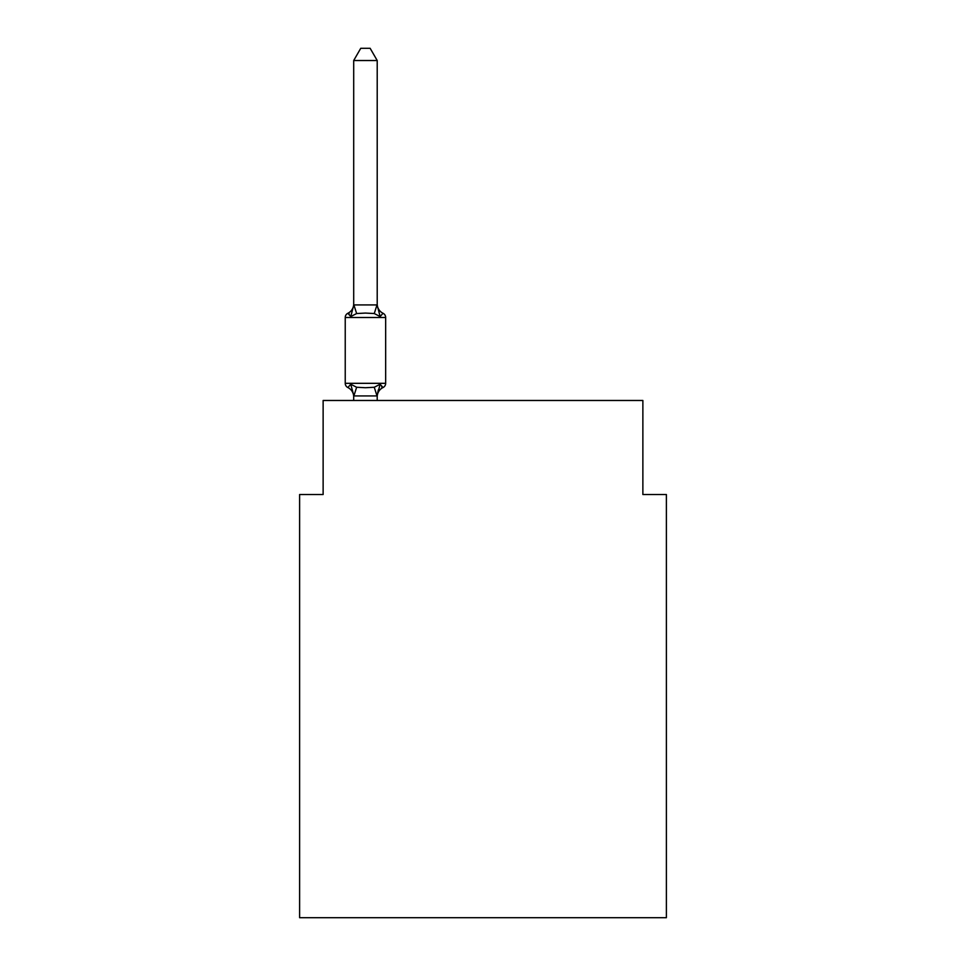 <?xml version="1.0" encoding="UTF-8"?>
<svg xmlns="http://www.w3.org/2000/svg" width="966" height="966" viewBox="0 0 966 966"><rect width="100%" height="100%" fill="white"/><g stroke="black" fill="none" stroke-linecap="round" stroke-linejoin="round"><path stroke-width="1.45" d="M666.383 917.7L666.383 494.52L642.873 494.52L642.873 400.479L323.127 400.479L323.127 494.52L299.617 494.52L299.617 917.7L666.383 917.7M383.019 387.547L380.145 384.239L383.019 387.547L380.145 384.239L383.019 387.547L380.145 384.239L383.019 387.547L380.145 384.239L383.019 387.547L380.145 384.239L383.019 387.547L380.145 384.239L383.019 387.547L380.145 384.239L383.019 387.547L380.145 384.239L383.019 387.547L380.145 384.239L383.019 387.547L380.145 384.239L383.019 387.547L380.145 384.239L383.019 387.547L380.145 384.239L383.019 387.547L380.145 384.239L383.019 387.547L380.145 384.239L383.019 387.547L380.145 384.239L383.019 387.547L380.145 384.239L383.019 387.547L380.145 384.239L383.019 387.547L380.145 384.239L383.019 387.547L380.145 384.239L383.019 387.547L380.145 384.239L383.019 387.547L380.145 384.239L383.019 387.547L380.145 384.239L383.019 387.547L380.145 384.239L383.019 387.547L380.145 384.239L383.019 387.547L380.145 384.239L383.019 387.547L380.145 384.239L383.019 387.547L380.145 384.239L383.019 387.547L380.145 384.239L377.018 395.939L353.882 395.939L350.755 384.239L347.881 387.547A4.697 4.697 0 0 1 345.236 383.321A4.697 4.697 0 0 0 347.881 387.547A4.697 4.697 0 0 1 345.236 383.321A4.697 4.697 0 0 0 347.881 387.547A4.697 4.697 0 0 1 345.236 383.321A4.697 4.697 0 0 0 347.881 387.547A4.697 4.697 0 0 1 345.236 383.321A4.697 4.697 0 0 0 347.881 387.547A4.697 4.697 0 0 1 345.236 383.321A4.697 4.697 0 0 0 347.881 387.547A4.697 4.697 0 0 1 345.236 383.321A4.697 4.697 0 0 0 347.881 387.547A4.697 4.697 0 0 1 345.236 383.321A4.697 4.697 0 0 0 347.881 387.547A4.697 4.697 0 0 1 345.236 383.321A4.697 4.697 0 0 0 347.881 387.547A4.697 4.697 0 0 1 345.236 383.321A4.697 4.697 0 0 0 347.881 387.547A4.697 4.697 0 0 1 345.236 383.321A4.697 4.697 0 0 0 347.881 387.547A4.697 4.697 0 0 1 345.236 383.321A4.697 4.697 0 0 0 347.881 387.547A4.697 4.697 0 0 1 345.236 383.321A4.697 4.697 0 0 0 347.881 387.547A4.697 4.697 0 0 1 345.236 383.321A4.697 4.697 0 0 0 347.881 387.547A4.697 4.697 0 0 1 345.236 383.321A4.697 4.697 0 0 0 347.881 387.547A4.697 4.697 0 0 1 345.236 383.321A4.697 4.697 0 0 0 347.881 387.547A4.697 4.697 0 0 1 345.236 383.321A4.697 4.697 0 0 0 347.881 387.547A4.697 4.697 0 0 1 345.236 383.321A4.697 4.697 0 0 0 347.881 387.547A4.697 4.697 0 0 1 345.236 383.321A4.697 4.697 0 0 0 347.881 387.547A4.697 4.697 0 0 1 345.236 383.321A4.697 4.697 0 0 0 347.881 387.547A4.697 4.697 0 0 1 345.236 383.321A4.697 4.697 0 0 0 347.881 387.547A4.697 4.697 0 0 1 345.236 383.321A4.697 4.697 0 0 0 347.881 387.547A4.697 4.697 0 0 1 345.236 383.321A4.697 4.697 0 0 0 347.881 387.547A4.697 4.697 0 0 1 345.236 383.321A4.697 4.697 0 0 0 347.881 387.547A4.697 4.697 0 0 1 345.236 383.321A4.697 4.697 0 0 0 347.881 387.547A4.697 4.697 0 0 1 345.236 383.321A4.697 4.697 0 0 0 347.881 387.547A4.697 4.697 0 0 1 345.236 383.321A4.697 4.697 0 0 0 347.881 387.547A4.697 4.697 0 0 1 345.236 383.321A4.697 4.697 0 0 0 347.881 387.547A4.697 4.697 0 0 1 345.236 383.321A4.697 4.697 0 0 0 347.881 387.547A4.697 4.697 0 0 1 345.236 383.321A4.697 4.697 0 0 0 347.881 387.547A4.697 4.697 0 0 1 345.236 383.321A4.697 4.697 0 0 0 347.881 387.547A4.697 4.697 0 0 1 345.236 383.321A4.697 4.697 0 0 0 347.881 387.547A4.697 4.697 0 0 1 345.236 383.321A4.697 4.697 0 0 0 347.881 387.547A4.697 4.697 0 0 1 345.236 383.321A4.697 4.697 0 0 0 347.881 387.547A4.697 4.697 0 0 1 345.236 383.321A4.697 4.697 0 0 0 347.881 387.547A4.697 4.697 0 0 1 345.236 383.321A4.697 4.697 0 0 0 347.881 387.547A4.697 4.697 0 0 1 345.236 383.321A4.697 4.697 0 0 0 347.881 387.547A4.697 4.697 0 0 1 345.236 383.321A4.697 4.697 0 0 0 347.881 387.547A4.697 4.697 0 0 1 345.236 383.321A4.697 4.697 0 0 0 347.881 387.547A4.697 4.697 0 0 1 345.236 383.321A4.697 4.697 0 0 0 347.881 387.547A4.697 4.697 0 0 1 345.236 383.321A4.697 4.697 0 0 0 347.881 387.547A4.697 4.697 0 0 1 345.236 383.321A4.697 4.697 0 0 0 347.881 387.547A4.697 4.697 0 0 1 345.236 383.321A4.697 4.697 0 0 0 347.881 387.547A4.697 4.697 0 0 1 345.236 383.321A4.697 4.697 0 0 0 347.881 387.547A4.697 4.697 0 0 1 345.236 383.321A4.697 4.697 0 0 0 347.881 387.547A4.697 4.697 0 0 1 345.236 383.321A4.697 4.697 0 0 0 347.881 387.547A4.697 4.697 0 0 1 345.236 383.321A4.697 4.697 0 0 0 347.881 387.547A4.697 4.697 0 0 1 345.236 383.321A4.697 4.697 0 0 0 347.881 387.547A4.697 4.697 0 0 1 345.236 383.321A4.697 4.697 0 0 0 347.881 387.547A4.697 4.697 0 0 1 345.236 383.321A4.697 4.697 0 0 0 347.881 387.547A4.697 4.697 0 0 1 345.236 383.321A4.697 4.697 0 0 0 347.881 387.547A4.697 4.697 0 0 1 345.236 383.321A4.697 4.697 0 0 0 347.881 387.547A4.697 4.697 0 0 1 345.236 383.321A4.697 4.697 0 0 0 347.881 387.547A4.697 4.697 0 0 1 345.236 383.321A4.697 4.697 0 0 0 347.881 387.547A4.697 4.697 0 0 1 345.236 383.321A4.697 4.697 0 0 0 347.881 387.547A4.697 4.697 0 0 1 345.236 383.321A4.697 4.697 0 0 0 347.881 387.547A4.697 4.697 0 0 1 345.236 383.321A4.697 4.697 0 0 0 347.881 387.547A4.697 4.697 0 0 1 345.236 383.321A4.697 4.697 0 0 0 347.881 387.547L350.755 384.239L347.881 387.547L350.755 384.239L347.881 387.547L350.755 384.239L347.881 387.547L350.755 384.239L347.881 387.547L350.755 384.239L347.881 387.547L350.755 384.239L347.881 387.547L350.755 384.239L347.881 387.547L350.755 384.239L347.881 387.547L350.755 384.239L347.881 387.547L350.755 384.239L347.881 387.547L350.755 384.239L347.881 387.547L350.755 384.239L347.881 387.547L350.755 384.239L347.881 387.547L350.755 384.239L347.881 387.547L350.755 384.239L347.881 387.547L350.755 384.239L347.881 387.547L350.755 384.239L347.881 387.547L350.755 384.239L347.881 387.547L350.755 384.239L347.881 387.547L350.755 384.239L347.881 387.547L350.755 384.239L347.881 387.547L350.755 384.239L347.881 387.547L350.755 384.239L347.881 387.547L350.755 384.239L347.881 387.547L350.755 384.239L347.881 387.547L350.755 384.239L347.881 387.547L350.755 384.239L347.881 387.547L350.755 384.239L347.881 387.547L350.755 384.239L356.635 387.257L365.45 387.728L374.265 387.257L380.145 384.239L383.019 387.547A4.697 4.697 0 0 0 385.663 383.321A4.697 4.697 0 0 1 383.019 387.547L381.691 386.895L383.019 387.547A4.697 4.697 0 0 0 385.663 383.321A4.697 4.697 0 0 1 383.019 387.547A4.697 4.697 0 0 0 385.663 383.321A4.697 4.697 0 0 1 383.019 387.547L381.691 386.895L383.019 387.547A4.697 4.697 0 0 0 385.663 383.321A4.697 4.697 0 0 1 383.019 387.547A4.697 4.697 0 0 0 385.663 383.321A4.697 4.697 0 0 1 383.019 387.547L381.691 386.895L383.019 387.547A4.697 4.697 0 0 0 385.663 383.321A4.697 4.697 0 0 1 383.019 387.547A4.697 4.697 0 0 0 385.663 383.321A4.697 4.697 0 0 1 383.019 387.547L381.691 386.895L383.019 387.547A4.697 4.697 0 0 0 385.663 383.321A4.697 4.697 0 0 1 383.019 387.547A4.697 4.697 0 0 0 385.663 383.321A4.697 4.697 0 0 1 383.019 387.547L381.691 386.895L383.019 387.547A4.697 4.697 0 0 0 385.663 383.321A4.697 4.697 0 0 1 383.019 387.547A4.697 4.697 0 0 0 385.663 383.321A4.697 4.697 0 0 1 383.019 387.547L381.691 386.895L383.019 387.547A4.697 4.697 0 0 0 385.663 383.321A4.697 4.697 0 0 1 383.019 387.547A4.697 4.697 0 0 0 385.663 383.321A4.697 4.697 0 0 1 383.019 387.547L381.691 386.895L383.019 387.547A4.697 4.697 0 0 0 385.663 383.321A4.697 4.697 0 0 1 383.019 387.547A4.697 4.697 0 0 0 385.663 383.321A4.697 4.697 0 0 1 383.019 387.547L381.691 386.895L383.019 387.547A4.697 4.697 0 0 0 385.663 383.321A4.697 4.697 0 0 1 383.019 387.547A4.697 4.697 0 0 0 385.663 383.321A4.697 4.697 0 0 1 383.019 387.547L381.691 386.895L383.019 387.547A4.697 4.697 0 0 0 385.663 383.321A4.697 4.697 0 0 1 383.019 387.547A4.697 4.697 0 0 0 385.663 383.321A4.697 4.697 0 0 1 383.019 387.547L381.691 386.895L383.019 387.547A4.697 4.697 0 0 0 385.663 383.321A4.697 4.697 0 0 1 383.019 387.547A4.697 4.697 0 0 0 385.663 383.321A4.697 4.697 0 0 1 383.019 387.547L381.691 386.895L383.019 387.547A4.697 4.697 0 0 0 385.663 383.321A4.697 4.697 0 0 1 383.019 387.547A4.697 4.697 0 0 0 385.663 383.321A4.697 4.697 0 0 1 383.019 387.547L381.691 386.895L383.019 387.547A4.697 4.697 0 0 0 385.663 383.321A4.697 4.697 0 0 1 383.019 387.547A4.697 4.697 0 0 0 385.663 383.321A4.697 4.697 0 0 1 383.019 387.547L381.691 386.895L383.019 387.547A4.697 4.697 0 0 0 385.663 383.321A4.697 4.697 0 0 1 383.019 387.547A4.697 4.697 0 0 0 385.663 383.321A4.697 4.697 0 0 1 383.019 387.547L381.691 386.895L383.019 387.547A4.697 4.697 0 0 0 385.663 383.321A4.697 4.697 0 0 1 383.019 387.547A4.697 4.697 0 0 0 385.663 383.321A4.697 4.697 0 0 1 383.019 387.547L381.691 386.895L383.019 387.547A4.697 4.697 0 0 0 385.663 383.321A4.697 4.697 0 0 1 383.019 387.547A4.697 4.697 0 0 0 385.663 383.321A4.697 4.697 0 0 1 383.019 387.547L381.691 386.895L383.019 387.547A4.697 4.697 0 0 0 385.663 383.321A4.697 4.697 0 0 1 383.019 387.547A4.697 4.697 0 0 0 385.663 383.321A4.697 4.697 0 0 1 383.019 387.547L381.691 386.895L383.019 387.547A4.697 4.697 0 0 0 385.663 383.321A4.697 4.697 0 0 1 383.019 387.547A4.697 4.697 0 0 0 385.663 383.321A4.697 4.697 0 0 1 383.019 387.547L381.691 386.895L383.019 387.547A4.697 4.697 0 0 0 385.663 383.321A4.697 4.697 0 0 1 383.019 387.547A4.697 4.697 0 0 0 385.663 383.321A4.697 4.697 0 0 1 383.019 387.547L381.691 386.895L383.019 387.547A4.697 4.697 0 0 0 385.663 383.321A4.697 4.697 0 0 1 383.019 387.547A4.697 4.697 0 0 0 385.663 383.321A4.697 4.697 0 0 1 383.019 387.547L381.691 386.895L383.019 387.547A4.697 4.697 0 0 0 385.663 383.321A4.697 4.697 0 0 1 383.019 387.547A4.697 4.697 0 0 0 385.663 383.321A4.697 4.697 0 0 1 383.019 387.547L381.691 386.895L383.019 387.547A4.697 4.697 0 0 0 385.663 383.321A4.697 4.697 0 0 1 383.019 387.547A4.697 4.697 0 0 0 385.663 383.321A4.697 4.697 0 0 1 383.019 387.547L381.691 386.895L383.019 387.547A4.697 4.697 0 0 0 385.663 383.321A4.697 4.697 0 0 1 383.019 387.547A4.697 4.697 0 0 0 385.663 383.321A4.697 4.697 0 0 1 383.019 387.547L381.691 386.895L383.019 387.547A4.697 4.697 0 0 0 385.663 383.321A4.697 4.697 0 0 1 383.019 387.547A4.697 4.697 0 0 0 385.663 383.321A4.697 4.697 0 0 1 383.019 387.547L381.691 386.895L383.019 387.547A4.697 4.697 0 0 0 385.663 383.321A4.697 4.697 0 0 1 383.019 387.547A4.697 4.697 0 0 0 385.663 383.321A4.697 4.697 0 0 1 383.019 387.547L381.691 386.895L383.019 387.547A4.697 4.697 0 0 0 385.663 383.321A4.697 4.697 0 0 1 383.019 387.547A4.697 4.697 0 0 0 385.663 383.321A4.697 4.697 0 0 1 383.019 387.547L381.691 386.895L383.019 387.547A4.697 4.697 0 0 0 385.663 383.321A4.697 4.697 0 0 1 383.019 387.547A4.697 4.697 0 0 0 385.663 383.321A4.697 4.697 0 0 1 383.019 387.547L381.691 386.895L383.019 387.547A4.697 4.697 0 0 0 385.663 383.321A4.697 4.697 0 0 1 383.019 387.547A4.697 4.697 0 0 0 385.663 383.321A4.697 4.697 0 0 1 383.019 387.547L381.691 386.895L383.019 387.547A4.697 4.697 0 0 0 385.663 383.321A4.697 4.697 0 0 1 383.019 387.547A4.697 4.697 0 0 0 385.663 383.321A4.697 4.697 0 0 1 383.019 387.547L380.145 384.239L383.019 387.547A10.348 10.348 0 0 0 377.211 396.845M377.211 60.52L353.701 60.52L360.753 48.3L370.147 48.3L377.211 60.52L377.211 305.353L380.145 316.57L383.019 313.262L380.145 316.57L374.265 313.539L365.45 313.069L356.635 313.539L350.755 316.57L347.881 313.262A4.697 4.697 0 0 0 345.236 317.488A4.697 4.697 0 0 1 347.881 313.262L349.221 313.902L347.881 313.262A4.697 4.697 0 0 0 345.236 317.488L345.236 383.321L385.663 383.321L385.663 317.488A4.697 4.697 0 0 0 383.019 313.262A4.697 4.697 0 0 1 385.663 317.488A4.697 4.697 0 0 0 383.019 313.262L380.145 316.57L383.019 313.262A4.697 4.697 0 0 1 385.663 317.488A4.697 4.697 0 0 0 383.019 313.262A4.697 4.697 0 0 1 385.663 317.488A4.697 4.697 0 0 0 383.019 313.262A4.697 4.697 0 0 1 385.663 317.488A4.697 4.697 0 0 0 383.019 313.262A4.697 4.697 0 0 1 385.663 317.488A4.697 4.697 0 0 0 383.019 313.262A4.697 4.697 0 0 1 385.663 317.488A4.697 4.697 0 0 0 383.019 313.262A4.697 4.697 0 0 1 385.663 317.488A4.697 4.697 0 0 0 383.019 313.262A4.697 4.697 0 0 1 385.663 317.488A4.697 4.697 0 0 0 383.019 313.262A4.697 4.697 0 0 1 385.663 317.488A4.697 4.697 0 0 0 383.019 313.262A4.697 4.697 0 0 1 385.663 317.488A4.697 4.697 0 0 0 383.019 313.262L380.145 316.57L383.019 313.262A4.697 4.697 0 0 1 385.663 317.488A4.697 4.697 0 0 0 383.019 313.262A4.697 4.697 0 0 1 385.663 317.488A4.697 4.697 0 0 0 383.019 313.262A4.697 4.697 0 0 1 385.663 317.488A4.697 4.697 0 0 0 383.019 313.262A4.697 4.697 0 0 1 385.663 317.488A4.697 4.697 0 0 0 383.019 313.262A4.697 4.697 0 0 1 385.663 317.488A4.697 4.697 0 0 0 383.019 313.262A4.697 4.697 0 0 1 385.663 317.488A4.697 4.697 0 0 0 383.019 313.262A4.697 4.697 0 0 1 385.663 317.488A4.697 4.697 0 0 0 383.019 313.262A4.697 4.697 0 0 1 385.663 317.488A4.697 4.697 0 0 0 383.019 313.262A4.697 4.697 0 0 1 385.663 317.488A4.697 4.697 0 0 0 383.019 313.262A4.697 4.697 0 0 1 385.663 317.488A4.697 4.697 0 0 0 383.019 313.262A4.697 4.697 0 0 1 385.663 317.488A4.697 4.697 0 0 0 383.019 313.262A4.697 4.697 0 0 1 385.663 317.488A4.697 4.697 0 0 0 383.019 313.262A4.697 4.697 0 0 1 385.663 317.488A4.697 4.697 0 0 0 383.019 313.262A4.697 4.697 0 0 1 385.663 317.488A4.697 4.697 0 0 0 383.019 313.262A4.697 4.697 0 0 1 385.663 317.488A4.697 4.697 0 0 0 383.019 313.262A4.697 4.697 0 0 1 385.663 317.488A4.697 4.697 0 0 0 383.019 313.262A4.697 4.697 0 0 1 385.663 317.488A4.697 4.697 0 0 0 383.019 313.262A4.697 4.697 0 0 1 385.663 317.488A4.697 4.697 0 0 0 383.019 313.262A4.697 4.697 0 0 1 385.663 317.488A4.697 4.697 0 0 0 383.019 313.262A4.697 4.697 0 0 1 385.663 317.488A4.697 4.697 0 0 0 383.019 313.262A4.697 4.697 0 0 1 385.663 317.488A4.697 4.697 0 0 0 383.019 313.262A4.697 4.697 0 0 1 385.663 317.488A4.697 4.697 0 0 0 383.019 313.262A4.697 4.697 0 0 1 385.663 317.488A4.697 4.697 0 0 0 383.019 313.262A4.697 4.697 0 0 1 385.663 317.488A4.697 4.697 0 0 0 383.019 313.262A4.697 4.697 0 0 1 385.663 317.488A4.697 4.697 0 0 0 383.019 313.262A4.697 4.697 0 0 1 385.663 317.488A4.697 4.697 0 0 0 383.019 313.262A4.697 4.697 0 0 1 385.663 317.488A4.697 4.697 0 0 0 383.019 313.262A4.697 4.697 0 0 1 385.663 317.488A4.697 4.697 0 0 0 383.019 313.262L380.145 316.57L383.019 313.262A4.697 4.697 0 0 1 385.663 317.488A4.697 4.697 0 0 0 383.019 313.262L380.145 316.57L383.019 313.262A4.697 4.697 0 0 1 385.663 317.488A4.697 4.697 0 0 0 383.019 313.262L380.145 316.57L383.019 313.262A4.697 4.697 0 0 1 385.663 317.488A4.697 4.697 0 0 0 383.019 313.262L380.145 316.57L383.019 313.262A4.697 4.697 0 0 1 385.663 317.488A4.697 4.697 0 0 0 383.019 313.262L380.145 316.57L383.019 313.262A4.697 4.697 0 0 1 385.663 317.488A4.697 4.697 0 0 0 383.019 313.262L380.145 316.57L383.019 313.262A4.697 4.697 0 0 1 385.663 317.488A4.697 4.697 0 0 0 383.019 313.262L380.145 316.57L383.019 313.262A4.697 4.697 0 0 1 385.663 317.488A4.697 4.697 0 0 0 383.019 313.262L380.145 316.57L383.019 313.262A4.697 4.697 0 0 1 385.663 317.488A4.697 4.697 0 0 0 383.019 313.262L380.145 316.57L383.019 313.262A4.697 4.697 0 0 1 385.663 317.488A4.697 4.697 0 0 0 383.019 313.262L380.145 316.57L383.019 313.262A4.697 4.697 0 0 1 385.663 317.488A4.697 4.697 0 0 0 383.019 313.262L380.145 316.57L383.019 313.262A4.697 4.697 0 0 1 385.663 317.488A4.697 4.697 0 0 0 383.019 313.262L380.145 316.57L383.019 313.262A4.697 4.697 0 0 1 385.663 317.488A4.697 4.697 0 0 0 383.019 313.262L380.145 316.57L383.019 313.262A4.697 4.697 0 0 1 385.663 317.488A4.697 4.697 0 0 0 383.019 313.262L380.145 316.57L383.019 313.262A4.697 4.697 0 0 1 385.663 317.488A4.697 4.697 0 0 0 383.019 313.262L380.145 316.57L383.019 313.262A4.697 4.697 0 0 1 385.663 317.488A4.697 4.697 0 0 0 383.019 313.262L380.145 316.57L383.019 313.262A4.697 4.697 0 0 1 385.663 317.488A4.697 4.697 0 0 0 383.019 313.262L380.145 316.57L383.019 313.262A4.697 4.697 0 0 1 385.663 317.488A4.697 4.697 0 0 0 383.019 313.262L380.145 316.57L383.019 313.262A4.697 4.697 0 0 1 385.663 317.488A4.697 4.697 0 0 0 383.019 313.262L380.145 316.57L383.019 313.262A4.697 4.697 0 0 1 385.663 317.488L345.236 317.488A4.697 4.697 0 0 1 347.881 313.262L349.221 313.902L347.881 313.262A4.697 4.697 0 0 0 345.236 317.488A4.697 4.697 0 0 1 347.881 313.262L349.221 313.902L347.881 313.262A4.697 4.697 0 0 0 345.236 317.488A4.697 4.697 0 0 1 347.881 313.262L349.221 313.902L347.881 313.262A4.697 4.697 0 0 0 345.236 317.488A4.697 4.697 0 0 1 347.881 313.262L349.221 313.902L347.881 313.262A4.697 4.697 0 0 0 345.236 317.488A4.697 4.697 0 0 1 347.881 313.262L349.221 313.902L347.881 313.262A4.697 4.697 0 0 0 345.236 317.488A4.697 4.697 0 0 1 347.881 313.262L349.221 313.902L347.881 313.262A4.697 4.697 0 0 0 345.236 317.488A4.697 4.697 0 0 1 347.881 313.262L349.221 313.902L347.881 313.262A4.697 4.697 0 0 0 345.236 317.488A4.697 4.697 0 0 1 347.881 313.262L349.221 313.902L347.881 313.262A4.697 4.697 0 0 0 345.236 317.488A4.697 4.697 0 0 1 347.881 313.262L349.221 313.902L347.881 313.262A4.697 4.697 0 0 0 345.236 317.488A4.697 4.697 0 0 1 347.881 313.262L349.221 313.902L347.881 313.262A4.697 4.697 0 0 0 345.236 317.488A4.697 4.697 0 0 1 347.881 313.262L349.221 313.902L347.881 313.262A4.697 4.697 0 0 0 345.236 317.488A4.697 4.697 0 0 1 347.881 313.262L349.221 313.902L347.881 313.262A4.697 4.697 0 0 0 345.236 317.488A4.697 4.697 0 0 1 347.881 313.262L349.221 313.902L347.881 313.262A4.697 4.697 0 0 0 345.236 317.488A4.697 4.697 0 0 1 347.881 313.262L349.221 313.902L347.881 313.262A4.697 4.697 0 0 0 345.236 317.488A4.697 4.697 0 0 1 347.881 313.262L349.221 313.902L347.881 313.262A4.697 4.697 0 0 0 345.236 317.488A4.697 4.697 0 0 1 347.881 313.262L349.221 313.902L347.881 313.262A4.697 4.697 0 0 0 345.236 317.488A4.697 4.697 0 0 1 347.881 313.262L349.221 313.902L347.881 313.262A4.697 4.697 0 0 0 345.236 317.488A4.697 4.697 0 0 1 347.881 313.262L349.221 313.902L347.881 313.262A4.697 4.697 0 0 0 345.236 317.488A4.697 4.697 0 0 1 347.881 313.262L349.221 313.902L347.881 313.262A4.697 4.697 0 0 0 345.236 317.488A4.697 4.697 0 0 1 347.881 313.262L349.221 313.902L347.881 313.262A4.697 4.697 0 0 0 345.236 317.488A4.697 4.697 0 0 1 347.881 313.262L349.221 313.902L347.881 313.262A4.697 4.697 0 0 0 345.236 317.488A4.697 4.697 0 0 1 347.881 313.262L349.221 313.902L347.881 313.262A4.697 4.697 0 0 0 345.236 317.488A4.697 4.697 0 0 1 347.881 313.262L349.221 313.902L347.881 313.262A4.697 4.697 0 0 0 345.236 317.488A4.697 4.697 0 0 1 347.881 313.262L349.221 313.902L347.881 313.262A4.697 4.697 0 0 0 345.236 317.488A4.697 4.697 0 0 1 347.881 313.262L349.221 313.902L347.881 313.262A4.697 4.697 0 0 0 345.236 317.488A4.697 4.697 0 0 1 347.881 313.262L349.221 313.902L347.881 313.262A4.697 4.697 0 0 0 345.236 317.488A4.697 4.697 0 0 1 347.881 313.262L349.221 313.902L347.881 313.262A4.697 4.697 0 0 0 345.236 317.488A4.697 4.697 0 0 1 347.881 313.262L350.755 316.57L347.881 313.262A10.348 10.348 0 0 0 353.701 303.964M377.211 305.353L377.211 303.964L377.211 305.353M353.701 396.845L353.701 395.456L353.701 396.845A10.348 10.348 0 0 0 347.881 387.547M377.211 395.456L378.31 389.926M353.701 60.52L353.701 305.353L350.755 316.57L347.881 313.262M380.145 316.57L383.019 313.262A10.348 10.348 0 0 1 377.211 303.964M353.701 304.93L377.211 304.93M377.211 400.479L377.211 395.879M353.701 400.479L353.701 395.879M356.635 387.257L353.882 395.939M374.265 387.257L377.018 395.939M353.882 304.87L356.635 313.539M377.018 304.87L374.265 313.539"/></g></svg>
